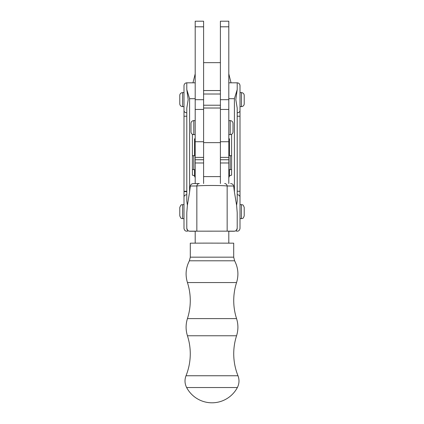 <?xml version="1.0" encoding="UTF-8"?>
<svg xmlns="http://www.w3.org/2000/svg" width="424" height="424" viewBox="0 0 424 424"><rect width="100%" height="100%" fill="white"/><g stroke="black" fill="none" stroke-linecap="round" stroke-linejoin="round"><path stroke-width="0.64" d="M228.806 99.693L220.401 99.693L220.401 21.2L228.806 21.2L228.806 159.747L220.401 159.747L220.401 157.389L220.401 176.612L203.6 176.612L203.6 157.389L195.194 157.389L195.194 159.747L203.6 159.747L203.6 109.45L195.194 109.45L195.194 21.2L203.6 21.2L203.6 26.802L195.194 26.802M203.6 26.802L203.6 99.693L195.194 99.693M203.6 99.693L203.6 109.45M195.194 157.389L195.194 109.45M228.806 157.389L220.401 157.389L220.401 99.693M195.194 159.747L195.194 183.576M195.194 162.975L203.6 162.975L203.6 183.544M195.194 231.191L189.576 231.244L195.194 231.244M206.583 243.111L233.704 243.164L233.704 257.167L190.297 257.167L190.297 243.164L206.583 243.111M186.019 375.749C184.493 379.772 184.694 383.699 186.634 387.536L237.366 387.536C239.306 383.699 239.507 379.772 237.981 375.749C235.161 368.7 233.741 361.381 233.73 353.791C233.735 347.632 234.679 341.627 236.56 335.766L187.44 335.766C189.321 341.627 190.265 347.632 190.27 353.791C190.259 361.381 188.839 368.7 186.019 375.749L237.981 375.749M237.207 212.647L237.207 228.419L237.207 212.647L236.608 205.296L234.403 191.955L234.403 98.697L237.207 89.575L237.207 82.818C238.887 82.961 239.82 83.894 240.005 85.616L240.005 228.446C239.502 230.863 238.103 231.668 235.808 230.868M237.207 228.419C235.59 231.806 235.59 231.822 237.207 228.467M237.207 89.575L235.823 99.576L237.207 108.125L237.207 201.077L236.608 205.296M183.995 116.266L186.793 116.187L186.793 194.727A2.798 2.417 -0 0 0 183.995 197.144L183.995 204.638L182.59 204.638L182.59 218.641L183.995 218.641L183.995 228.446L183.995 85.616C184.18 83.894 185.113 82.961 186.793 82.818L186.793 89.575L189.597 98.697L189.597 191.955L190.35 186.009C190.678 184.519 191.685 183.714 193.365 183.587L199.317 183.555M186.793 228.467C188.41 231.822 188.41 231.806 186.793 228.419L186.793 228.382C186.973 230.073 187.906 231.001 189.597 231.17L189.597 231.244M189.597 191.955L187.392 205.296L186.793 212.647L186.793 228.419M187.392 205.296L186.793 201.077L186.793 108.125L188.177 99.576L186.793 89.575M182.59 106.62A2.798 2.798 0 0 1 179.792 103.822L179.792 95.421A2.798 2.798 0 0 1 182.59 92.618L182.59 106.62L183.995 106.62L183.995 110.59A2.798 2.194 180 0 0 186.793 112.779M228.806 243.127L228.806 231.149L189.597 231.17M228.806 177.99C228.981 176.299 229.914 175.366 231.605 175.186L231.605 134.254M224.683 183.555L224.672 183.555A2.798 2.528 90.3 0 1 224.672 183.555A2.798 2.528 90.3 0 1 227.158 185.977L227.158 231.133L234.403 231.17C236.094 231.001 237.027 230.073 237.207 228.382M230.635 183.587C232.315 183.714 233.322 184.519 233.651 186.009L227.158 185.977C221.816 185.325 202.158 185.325 196.842 185.977L196.842 231.133L195.194 231.149L195.194 243.127M234.403 191.955L233.651 186.009M192.395 134.254L192.395 175.186C194.086 175.366 195.019 176.299 195.194 177.99M190.35 186.009L196.842 185.977A2.798 2.528 89.7 0 1 199.328 183.555L199.344 183.555A2.798 2.528 89.7 0 0 199.328 183.555L193.365 183.587M186.793 212.647L186.793 228.382M237.207 108.125L237.207 112.779A2.798 2.194 180 0 0 240.005 110.59M240.005 191.298L237.207 191.219L237.207 116.187L240.005 116.266M228.806 231.244L234.424 231.244L228.806 231.191M240.005 197.632L240.005 191.781M240.005 116.573L240.005 111.051M183.995 111.051L183.995 191.606L186.793 191.685M237.207 201.077L237.207 191.786M195.194 155.635L193.794 155.635A2.798 2.798 0 0 0 192.395 156.011M193.794 155.635L193.794 169.637A2.798 2.798 0 0 1 192.395 169.261M228.806 169.637L230.206 169.637A2.798 2.798 0 0 0 231.605 169.261M228.806 155.635L230.206 155.635A2.798 2.798 0 0 1 231.605 156.011M193.794 169.637L195.194 169.637M179.792 215.816L179.792 207.463M244.208 207.463L244.208 215.843L244.208 207.463M183.995 204.681L183.995 211.597M241.41 106.62A2.798 2.798 0 0 0 244.208 103.822L244.208 95.421A2.798 2.798 0 0 0 241.41 92.618L240.005 92.618L240.005 106.62L241.41 106.62L241.41 92.618M203.6 105.221L220.401 105.221M203.6 94.017L220.401 94.017M182.59 92.618L183.995 92.618L183.995 99.587M203.6 108.019L220.401 108.019L220.401 142.644L203.6 142.644L203.6 108.019M228.806 138.828L229.506 138.828L229.506 155.635M229.506 169.637L229.506 176.135M195.194 138.828L194.494 138.828L194.494 155.635M194.494 169.637L194.494 176.135M203.6 90.55L220.401 90.55M203.6 62.651L220.401 62.651M195.194 73.882L192.968 82.818M228.806 73.882L231.032 82.818M195.194 120.623L193.794 120.623A2.798 2.798 0 0 0 190.996 123.426L190.996 131.827L190.996 123.426M193.794 120.623L193.794 134.631A2.798 2.798 0 0 1 190.996 131.827M228.806 134.631L230.206 134.631A2.798 2.798 0 0 0 233.004 131.827L233.004 123.426A2.798 2.798 0 0 0 230.206 120.623L228.806 120.623M193.794 134.631L195.194 134.631M228.806 159.747L228.806 183.576M228.806 162.975L220.401 162.975L220.401 183.544M203.6 141.727L195.194 141.727M228.806 141.727L220.401 141.727M228.806 109.45L220.401 109.45M228.806 26.802L220.401 26.802M187.44 282.554L236.56 282.554C238.85 275.033 238.203 267.783 234.61 260.792L189.39 260.792C185.797 267.783 185.15 275.033 187.44 282.554C189.321 288.415 190.265 294.42 190.27 300.574C190.265 306.732 189.321 312.737 187.44 318.599L236.56 318.599C238.352 324.323 238.352 330.042 236.56 335.766M237.207 194.727A2.798 2.417 0 0 1 240.005 197.144M234.403 98.697L228.806 98.697M195.194 98.697L189.597 98.697M186.793 191.219L183.995 191.298M230.206 169.637L230.206 155.635M240.005 218.641L241.41 218.641L241.41 204.638C242.237 205.174 242.878 203.61 244.208 207.437M230.206 134.631L230.206 120.623M236.56 318.599C234.679 312.737 233.735 306.732 233.73 300.574C233.735 294.42 234.679 288.415 236.56 282.554M234.61 260.792L233.704 257.167M189.39 260.792L190.297 257.167M187.44 318.599C185.648 324.323 185.648 330.042 187.44 335.766M186.634 387.536A28.705 28.705 0 0 0 237.366 387.536M188.192 230.868C185.898 231.668 184.498 230.863 183.995 228.446M195.194 82.818L186.793 82.818M237.207 82.818L228.806 82.818M182.59 218.641C181.753 217.915 181.552 220.12 179.792 215.843M241.41 218.641C242.237 218.106 242.878 219.669 244.208 215.843M240.005 204.638L241.41 204.638M182.59 204.638C181.753 205.364 181.552 203.16 179.792 207.437"/></g></svg>
